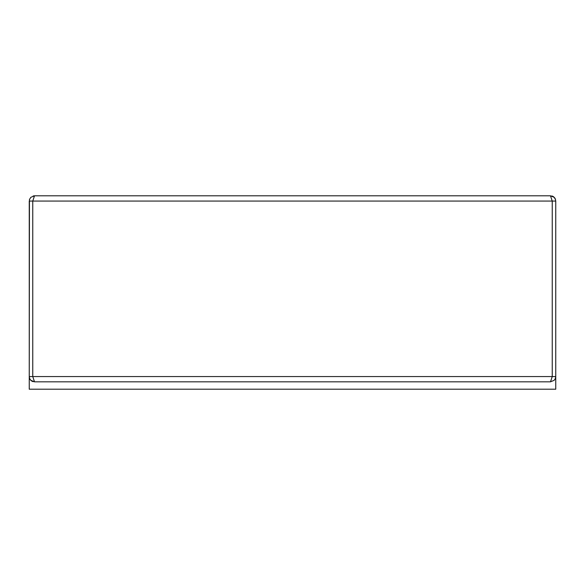<?xml version="1.0" encoding="UTF-8"?>
<svg xmlns="http://www.w3.org/2000/svg" width="585" height="585" viewBox="0 0 585 585"><rect width="100%" height="100%" fill="white"/><g stroke="black" fill="none" stroke-linecap="round" stroke-linejoin="round"><path stroke-width="0.88" d="M83.655 195.799L34.515 195.799L30.793 197.342L29.44 199.661L29.25 376.565L32.76 376.565L34.515 381.829L30.793 380.287L29.652 378.575L29.25 376.565L29.25 389.2L555.75 389.2L555.75 201.064L552.24 201.064L552.24 376.565L555.75 376.565L555.75 201.064L555.348 199.054A5.265 5.265 0 0 0 551.838 195.975A5.265 5.265 0 0 1 555.348 199.054A5.265 5.265 0 0 0 551.838 195.975M501.345 195.799L550.485 195.799L554.207 197.342L555.56 199.653M33.162 195.975L34.515 195.799L32.76 201.064L29.25 201.064L29.25 376.565M30.793 197.342L34.515 195.799L550.485 195.799L552.24 201.064L32.76 201.064L32.76 376.565L552.24 376.565L550.485 381.829L34.515 381.829L30.793 380.287M554.207 380.287L550.485 381.829L554.207 380.287L555.348 378.575L555.75 376.565M29.433 377.968L29.652 378.575A5.265 5.265 0 0 0 33.162 381.654M29.652 199.054L29.44 199.653M554.207 197.342L550.485 195.799M555.348 378.575L555.56 377.983"/></g></svg>
